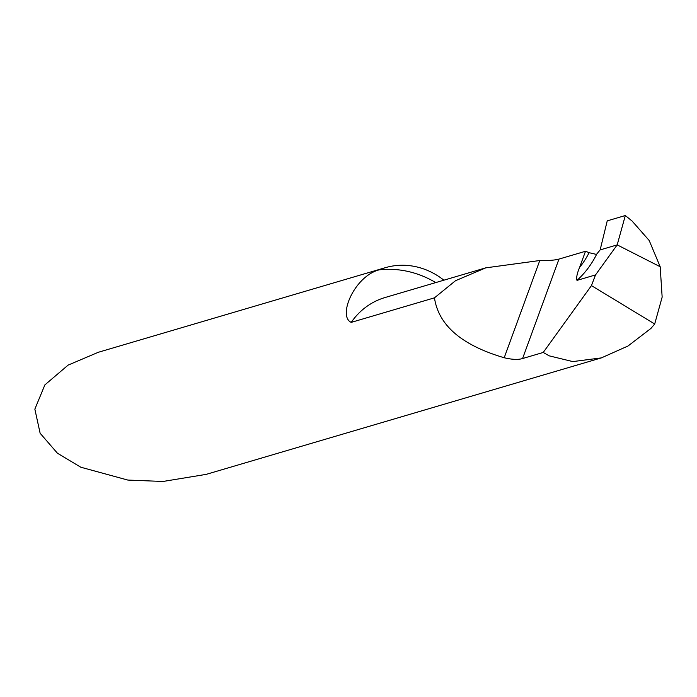 <?xml version="1.0" encoding="UTF-8"?>
<svg xmlns="http://www.w3.org/2000/svg" width="697" height="697" viewBox="0 0 697 697"><rect width="100%" height="100%" fill="white"/><g stroke="black" fill="none" stroke-linecap="round" stroke-linejoin="round"><path stroke-width="1.05" d="M443.876 280.194A73.804 66.781 73.6 0 0 430.485 271.769A73.804 66.781 73.6 0 0 385.197 267.718A73.804 66.781 73.6 0 0 379.185 269.835C354.416 276.273 337.444 316.272 351.218 322.38L434.466 297.837L455.472 280.734L485.774 267.848L539.774 260.521C548.217 260.722 554.62 260.242 558.968 259.092L585.497 251.277L579.582 267.448A90.044 81.471 73.6 0 0 589.096 252.689A73.804 66.781 73.6 0 0 585.497 251.277M385.197 267.718L98.321 352.281L68.097 365.123L44.869 384.91L34.85 409.139L40.13 433.255L57.398 453.189L80.782 467.217L127.83 480.067L162.985 481.47L206.19 474.369L601.345 357.901L572.786 361.586L549.236 355.853L543.224 352.455L522.576 358.537C518.211 359.887 512.077 359.626 504.201 357.744C461.754 345.276 438.509 325.307 434.466 297.837M543.224 352.455L591.457 285.604L654.692 323.992L650.954 328.409L628.014 346.008L601.345 357.901M591.457 285.604L595.517 274.923L576.994 280.377C576.184 277.833 577.038 273.529 579.582 267.448M589.096 252.689L596.458 254.422L600.143 249.909L617.193 244.882L595.517 274.923M654.692 323.992L662.15 297.105L660.181 266.742L617.193 244.882L600.143 249.909L607.235 220.862L625.322 215.53L617.193 244.882L660.181 266.742L649.177 240.482L632.118 221.071L625.322 215.53M607.235 220.862L600.143 249.909L617.193 244.882L625.322 215.53L607.235 220.862M379.185 269.835A103.33 93.494 -106.4 0 1 435.747 282.59M351.218 322.38A73.804 66.781 -106.4 0 1 385.04 297.532L485.774 267.848M504.201 357.744L539.774 260.521M522.576 358.537L558.968 259.092M596.571 254.388A95.951 86.82 -106.4 0 1 576.994 280.377"/></g></svg>
